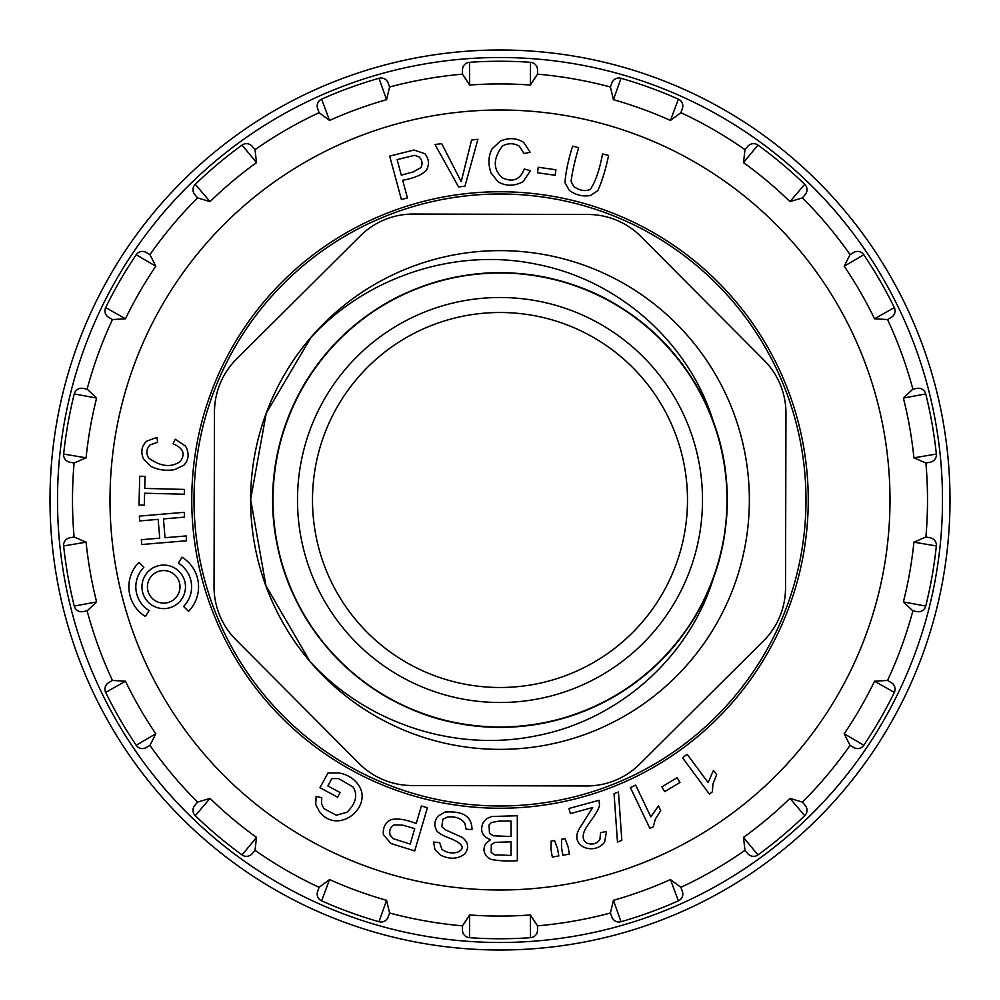 <?xml version="1.0" encoding="UTF-8"?>
<svg xmlns="http://www.w3.org/2000/svg" width="1000" height="1000" viewBox="0 0 1000 1000"><rect width="100%" height="100%" fill="white"/><g stroke="black" fill="none" stroke-linecap="round" stroke-linejoin="round"><path stroke-width="1.5" d="M500 297.5A202.5 202.5 0 0 1 675.375 601.25A202.5 202.5 0 0 1 324.625 601.25A202.5 202.5 0 0 1 500 297.5M500 194A306 306 0 0 1 765 653A306 306 0 0 1 235 653A306 306 0 0 1 500 194M763.425 640.987A75 75 0 0 0 785.525 588.013L785.962 413.425A75 75 0 0 0 764.137 360.337L640.987 236.575A75 75 0 0 0 588.013 214.475L413.425 214.037A75 75 0 0 0 360.337 235.863L236.575 359.012A75 75 0 0 0 214.475 411.987L214.037 586.575A75 75 0 0 0 235.863 639.663L359.012 763.425A75 75 0 0 0 411.987 785.525L586.575 785.962A75 75 0 0 0 639.663 764.137L763.425 640.987M749.362 500A249.363 249.363 0 0 1 375.312 715.962A249.363 249.363 0 0 1 375.312 284.037A249.363 249.363 0 0 1 749.362 500M310.925 337.5L266.238 413.212L250.65 499.35L265.925 585.725L310 661.513C366.4 723.512 455.412 752.8 537.312 735.6C618.975 719.712 690.2 656.975 714.025 576.175A227.188 227.188 0 0 0 714.025 423.825C690.375 343.25 619.15 280.387 537.275 264.4C456.012 247.062 366.037 276.562 310 338.488M726.513 482.5C720.938 394.2 657.525 312.562 573.45 285.025C489.513 255.525 390.438 280.938 331.413 347.725C271.038 412.837 255.712 514.487 293.512 594.725C329.925 675.812 416.425 730.35 505.538 727.113C594.688 726 678.438 667.325 710.863 584.562C744.712 502.575 724.45 401.788 660.975 339.688C598.775 275.863 498.575 255.312 416.163 288.85C333.537 320.45 274.175 405.087 272.913 493.55C269.5 582.562 323.413 669.513 404.55 706.162C484.113 744.438 586.775 729.05 651.637 669.163C718.462 610.35 744.6 511.45 715.25 427.325C688.075 343.038 606.638 279.637 518.312 273.562C429.712 265.637 339.9 314.587 299.137 393.862C256.613 471.912 266.788 574.062 323.162 642.613C378.325 712.237 475.75 743.825 561.213 718.775C647.337 695.75 714.125 618.3 725.188 530.087C737.862 442.362 693.325 349.538 616.6 305.025C540.612 258.475 438.425 263.15 366.8 315.963C294.5 366.838 257.762 463.625 278.3 549.612C296.913 636.712 370.513 707.75 458.2 723.3C544.8 740.825 640.35 700.688 688.6 626.663C738.875 553.225 739.925 450.938 690.763 376.625C643.625 301.537 549.212 260.225 462.038 276.012C374.237 290.15 299.2 359.637 279.2 446.512C257.188 532.737 292.162 629.087 363.675 681.737C434.212 735.662 536.55 742.262 613.138 697.013C690.95 653.4 736.587 562.225 725.675 473.85C716.712 385.975 650.2 306.488 565.2 282.375C480.138 256 382.15 285.413 325.7 354.3C268.038 421.287 256.325 524.175 297.262 602.525C336.725 682.288 425.4 733.275 514.275 726.737C602.913 722.113 684.887 660.725 714.025 576.175M312.5 500A187.5 187.5 0 0 0 593.75 662.375A187.5 187.5 0 0 0 593.75 337.625A187.5 187.5 0 0 0 312.5 500M808.25 500A308.25 308.25 0 0 0 345.875 233.05A308.25 308.25 0 0 0 345.875 766.95A308.25 308.25 0 0 0 808.25 500M537.5 74.15L537.5 69.8L537.5 74.15A427.5 427.5 0 0 1 610.413 87A427.5 427.5 0 0 0 537.5 74.15A427.5 427.5 0 0 1 610.413 87L611.9 82.912L610.413 87.013L613.413 99.688A416.075 416.075 0 0 1 670.438 120.438L678.375 99.15A438.75 438.75 0 0 0 621.013 78.275A438.75 438.75 0 0 1 678.375 99.15A7.5 7.5 0 0 1 682.375 108.562L680.888 112.65A427.5 427.5 0 0 1 745 149.675A427.5 427.5 0 0 0 680.888 112.65A427.5 427.5 0 0 1 745 149.675L747.8 146.337L745 149.688L743.487 162.613A416.075 416.075 0 0 1 789.975 201.625L804.725 184.325A438.75 438.75 0 0 0 757.962 145.087L743.487 162.613M789.975 201.625L802.463 197.887L805.263 194.55L802.463 197.887A427.5 427.5 0 0 1 850.05 254.6A427.5 427.5 0 0 0 802.463 197.887A427.5 427.5 0 0 1 850.05 254.6L853.812 252.425L850.037 254.6L844.2 266.238A416.075 416.075 0 0 1 874.538 318.788L894.312 307.587A438.75 438.75 0 0 0 863.787 254.725L844.2 266.238M874.538 318.788L887.55 319.55L891.312 317.375L887.55 319.55A427.5 427.5 0 0 1 912.875 389.125A427.5 427.5 0 0 0 887.55 319.55A427.5 427.5 0 0 1 912.875 389.125L917.163 388.363L912.862 389.125L903.388 398.062A416.075 416.075 0 0 1 913.925 457.825L936.338 454.05A438.75 438.75 0 0 0 925.738 393.938A438.75 438.75 0 0 1 936.338 454.05A7.5 7.5 0 0 1 930.188 462.225L925.9 462.987A427.5 427.5 0 0 1 925.9 537.013L930.188 537.775L925.888 537.013L913.925 542.175A416.075 416.075 0 0 1 903.388 601.938L925.738 606.062A438.75 438.75 0 0 0 936.338 545.95L913.925 542.175M903.388 601.938L912.862 610.875L917.163 611.638L912.875 610.875A427.5 427.5 0 0 1 887.55 680.45A427.5 427.5 0 0 0 912.875 610.875A427.5 427.5 0 0 1 887.55 680.45L891.312 682.625L887.537 680.45L874.538 681.213A416.075 416.075 0 0 1 844.2 733.763L863.787 745.275A438.75 438.75 0 0 0 894.312 692.412A438.75 438.75 0 0 1 863.787 745.275A7.5 7.5 0 0 1 853.812 747.575L850.05 745.4A427.5 427.5 0 0 1 802.463 802.113L805.263 805.45L802.45 802.113L789.975 798.375A416.075 416.075 0 0 1 743.487 837.387L757.962 854.912A438.75 438.75 0 0 0 804.725 815.675A438.75 438.75 0 0 1 757.962 854.912A7.5 7.5 0 0 1 747.8 853.662L745 850.325A427.5 427.5 0 0 1 680.888 887.35L682.375 891.438L680.888 887.337L670.438 879.562A416.075 416.075 0 0 1 613.413 900.312L621.013 921.725A438.75 438.75 0 0 0 678.375 900.85A438.75 438.75 0 0 1 621.013 921.725A7.5 7.5 0 0 1 611.9 917.087L610.413 913A427.5 427.5 0 0 1 537.5 925.85L537.5 930.2L537.5 925.837L530.337 914.963A416.075 416.075 0 0 1 469.663 914.963L469.475 937.688A438.75 438.75 0 0 0 530.525 937.688L530.337 914.963M155.8 733.763L149.963 745.4L146.188 747.575A7.5 7.5 0 0 1 136.213 745.275A438.75 438.75 0 0 1 105.688 692.412A438.75 438.75 0 0 0 136.213 745.275L155.8 733.763A416.075 416.075 0 0 1 125.463 681.213L112.45 680.45L108.688 682.625L112.45 680.45A427.5 427.5 0 0 1 87.125 610.875A427.5 427.5 0 0 0 112.45 680.45A427.5 427.5 0 0 1 87.125 610.875L82.837 611.638L87.137 610.875L96.613 601.938A416.075 416.075 0 0 1 86.075 542.175L63.663 545.95A438.75 438.75 0 0 0 74.262 606.062A438.75 438.75 0 0 1 63.663 545.95A7.5 7.5 0 0 1 69.812 537.775L74.1 537.013A427.5 427.5 0 0 1 74.1 462.987L69.812 462.225L74.112 462.987L86.075 457.825A416.075 416.075 0 0 1 96.613 398.062L74.262 393.938A438.75 438.75 0 0 0 63.663 454.05L86.075 457.825M96.613 398.062L87.137 389.125L82.837 388.363L87.125 389.125A427.5 427.5 0 0 1 112.45 319.55A427.5 427.5 0 0 0 87.125 389.125A427.5 427.5 0 0 1 112.45 319.55L108.688 317.375L112.463 319.55L125.463 318.788A416.075 416.075 0 0 1 155.8 266.238L136.213 254.725A438.75 438.75 0 0 0 105.688 307.587A438.75 438.75 0 0 1 136.213 254.725A7.5 7.5 0 0 1 146.188 252.425L149.95 254.6A427.5 427.5 0 0 1 197.537 197.887A427.5 427.5 0 0 0 149.95 254.6L155.8 266.238M389.588 913A427.5 427.5 0 0 0 462.5 925.85L462.5 930.2L462.5 925.85A427.5 427.5 0 0 1 389.588 913L388.1 917.087L389.588 912.987L386.587 900.312A416.075 416.075 0 0 1 329.562 879.562L321.625 900.85A438.75 438.75 0 0 0 378.988 921.725A438.75 438.75 0 0 1 321.625 900.85A7.5 7.5 0 0 1 317.625 891.438L319.113 887.35A427.5 427.5 0 0 1 255 850.325L252.2 853.662L255 850.312L256.512 837.387A416.075 416.075 0 0 1 210.025 798.375L195.275 815.675A438.75 438.75 0 0 0 242.037 854.912A438.75 438.75 0 0 1 195.275 815.675A7.5 7.5 0 0 1 194.737 805.45L197.537 802.113A427.5 427.5 0 0 1 149.95 745.4L146.188 747.575A7.5 7.5 0 0 1 136.213 745.275A438.75 438.75 0 0 1 105.688 692.412L125.463 681.213M125.463 318.788L105.688 307.587A438.75 438.75 0 0 1 136.213 254.725A7.5 7.5 0 0 1 146.188 252.425L149.963 254.6A427.5 427.5 0 0 1 197.537 197.887L194.737 194.55L197.55 197.887L210.025 201.625A416.075 416.075 0 0 1 256.512 162.613L242.037 145.087A438.75 438.75 0 0 0 195.275 184.325L210.025 201.625M256.512 162.613L255 149.675L252.2 146.337L255 149.675A427.5 427.5 0 0 1 319.113 112.65L317.625 108.562L319.113 112.662L329.562 120.438A416.075 416.075 0 0 1 386.587 99.688L378.988 78.275A438.75 438.75 0 0 0 321.625 99.15A438.75 438.75 0 0 1 378.988 78.275A7.5 7.5 0 0 1 388.1 82.912L389.588 87A427.5 427.5 0 0 1 462.5 74.15A427.5 427.5 0 0 0 389.588 87L386.587 99.688M329.562 120.438L321.625 99.15A438.75 438.75 0 0 1 378.988 78.275A7.5 7.5 0 0 1 388.1 82.912L389.588 87.013A427.5 427.5 0 0 1 462.5 74.15L462.5 69.8L462.5 74.162L469.663 85.037A416.075 416.075 0 0 1 530.337 85.037L530.525 62.312A438.75 438.75 0 0 0 469.475 62.312A438.75 438.75 0 0 1 530.525 62.312A7.5 7.5 0 0 1 537.5 69.8A7.5 7.5 0 0 0 530.525 62.312A438.75 438.75 0 0 0 469.475 62.312L469.663 85.037M50 500A450 450 0 0 1 725 110.288A450 450 0 0 1 725 889.712A450 450 0 0 1 50 500A450 450 0 0 1 725 110.288A450 450 0 0 1 725 889.712A450 450 0 0 1 50 500M537.5 74.162L530.337 85.037M255 149.675A427.5 427.5 0 0 1 319.113 112.65L319.113 112.662M96.613 601.938L74.262 606.062A438.75 438.75 0 0 1 63.663 545.95A7.5 7.5 0 0 1 69.812 537.775L74.112 537.013L86.075 542.175M256.512 837.387L242.037 854.912A438.75 438.75 0 0 1 195.275 815.675A7.5 7.5 0 0 1 194.737 805.45L197.537 802.113L210.025 798.375M386.587 900.312L378.988 921.725A438.75 438.75 0 0 1 321.625 900.85A7.5 7.5 0 0 1 317.625 891.438L319.113 887.35A427.5 427.5 0 0 1 255 850.325M319.113 887.337L329.562 879.562M462.5 925.837L469.663 914.963M670.438 879.562L678.375 900.85A438.75 438.75 0 0 1 621.013 921.725A7.5 7.5 0 0 1 611.9 917.087L610.413 913A427.5 427.5 0 0 1 537.5 925.85L537.5 925.837M610.413 912.987L613.413 900.312M789.975 798.375L804.725 815.675A438.75 438.75 0 0 1 757.962 854.912A7.5 7.5 0 0 1 747.8 853.662L745 850.325A427.5 427.5 0 0 1 680.888 887.35L680.888 887.337M745 850.312L743.487 837.387M874.538 681.213L894.312 692.412A438.75 438.75 0 0 1 863.787 745.275A7.5 7.5 0 0 1 853.812 747.575L850.037 745.4L844.2 733.763M903.388 398.062L925.738 393.938A438.75 438.75 0 0 1 936.338 454.05A7.5 7.5 0 0 1 930.188 462.225L925.888 462.987L913.925 457.825M613.413 99.688L621.013 78.275A438.75 438.75 0 0 1 678.375 99.15A7.5 7.5 0 0 1 682.375 108.562L680.888 112.65M680.888 112.662L670.438 120.438M469.475 62.312A7.5 7.5 0 0 0 462.5 69.8A7.5 7.5 0 0 1 469.475 62.312M321.625 99.15A7.5 7.5 0 0 0 317.625 108.562A7.5 7.5 0 0 1 321.625 99.15M242.037 145.087A7.5 7.5 0 0 1 252.2 146.337A7.5 7.5 0 0 0 242.037 145.087A438.75 438.75 0 0 0 195.275 184.325A7.5 7.5 0 0 0 194.737 194.55A7.5 7.5 0 0 1 195.275 184.325M105.688 307.587A7.5 7.5 0 0 0 108.688 317.375A7.5 7.5 0 0 1 105.688 307.587M74.262 393.938A7.5 7.5 0 0 1 82.837 388.363A7.5 7.5 0 0 0 74.262 393.938A438.75 438.75 0 0 0 63.663 454.05A7.5 7.5 0 0 0 69.812 462.225A7.5 7.5 0 0 1 63.663 454.05M74.262 606.062A7.5 7.5 0 0 0 82.837 611.638A7.5 7.5 0 0 1 74.262 606.062M108.688 682.625A7.5 7.5 0 0 0 105.688 692.412A7.5 7.5 0 0 1 108.688 682.625M242.037 854.912A7.5 7.5 0 0 0 252.2 853.662A7.5 7.5 0 0 1 242.037 854.912M378.988 921.725A7.5 7.5 0 0 0 388.1 917.087A7.5 7.5 0 0 1 378.988 921.725M469.475 937.688A7.5 7.5 0 0 1 462.5 930.2A7.5 7.5 0 0 0 469.475 937.688A438.75 438.75 0 0 0 530.525 937.688A7.5 7.5 0 0 0 537.5 930.2A7.5 7.5 0 0 1 530.525 937.688M678.375 900.85A7.5 7.5 0 0 0 682.375 891.438A7.5 7.5 0 0 1 678.375 900.85M804.725 815.675A7.5 7.5 0 0 0 805.263 805.45A7.5 7.5 0 0 1 804.725 815.675M894.312 692.412A7.5 7.5 0 0 0 891.312 682.625A7.5 7.5 0 0 1 894.312 692.412M925.738 606.062A7.5 7.5 0 0 1 917.163 611.638A7.5 7.5 0 0 0 925.738 606.062A438.75 438.75 0 0 0 936.338 545.95A7.5 7.5 0 0 0 930.188 537.775A7.5 7.5 0 0 1 936.338 545.95M925.738 393.938A7.5 7.5 0 0 0 917.163 388.363A7.5 7.5 0 0 1 925.738 393.938M894.312 307.587A7.5 7.5 0 0 1 891.312 317.375A7.5 7.5 0 0 0 894.312 307.587A438.75 438.75 0 0 0 863.787 254.725A7.5 7.5 0 0 0 853.812 252.425A7.5 7.5 0 0 1 863.787 254.725M804.725 184.325A7.5 7.5 0 0 1 805.263 194.55A7.5 7.5 0 0 0 804.725 184.325A438.75 438.75 0 0 0 757.962 145.087A7.5 7.5 0 0 0 747.8 146.337A7.5 7.5 0 0 1 757.962 145.087M621.013 78.275A7.5 7.5 0 0 0 611.9 82.912A7.5 7.5 0 0 1 621.013 78.275M337.587 797.2L340.1 792.55L327.875 785.95L331.863 778.575L338.537 778.575L353.05 786.975C357.987 794.9 355.962 803.325 347 812.262L336.275 815.25L323.988 808.675L321.512 803.763L321.763 797.75L316.087 796.363L315.738 804.55L319.35 811.5C338 836.2 373.975 806.538 358.25 784.663C353.738 778.375 347.25 774.463 338.775 772.913L327.912 773.025L319.975 787.712L337.587 797.2M427.388 807.75L421.375 805.987L416.225 823.538C404.7 819.1 396.012 817.938 390.175 820.037C384.938 823.375 382.675 828.225 383.413 834.587L390.825 843.487L414.725 850.938L427.388 807.75M403.013 825.2L414.738 828.637L410.2 844.075L393.125 838.65L390.087 834.987C389.038 830.4 390.387 827.013 394.15 824.837L403.013 825.2M401.413 199.562L407.45 197.925L402.688 180.263C414.837 178.05 422.863 174.513 426.737 169.662C429.475 164.088 428.875 158.775 424.925 153.725L413.963 150.013L389.688 156.113L401.413 199.562M413.1 171.962L401.3 175.15L397.113 159.613L414.513 155.325L419.025 156.862C422.312 160.238 422.912 163.825 420.85 167.638L413.1 171.962M466.075 829.225L471.987 829.575C472 816.538 462.987 810.713 444.938 812.1L438.088 816.1C434.637 820.337 433.963 824.675 436.025 829.112C436.413 832 441.525 835.25 451.362 838.85C462.863 843.863 465.15 848.225 458.237 851.925C452.663 853.863 447.225 853.012 441.938 849.375L439.613 842.537L433.612 842.113L434.9 849.463L440.337 855.037C449.625 859.575 457.713 859.237 464.588 854.05C469.312 848.088 468.537 842.525 462.262 837.387L445.613 829.938L441.775 826.7L442.9 819.25L447.325 817.062C455.425 816.175 461.3 818.312 464.925 823.45L466.075 829.225M435 144.488L458.6 186.962L464.963 186.188L477.912 139.288L471.575 140.05L461.2 181.663L441.712 143.675L435 144.488M511.062 841.838L511.075 855.438L494.438 854.812L491.213 852.475L491.287 844.6L494.875 842.362L511.062 841.838M517.312 815.738L491.662 816.5L486.488 818.737L483.025 822.925C479.8 830.875 482.3 836.462 490.525 839.7L485.575 843.812C482.337 850.25 484.125 855.438 490.913 859.388C498.162 860.837 506.962 861.287 517.325 860.738L517.312 815.738M499.288 821.062L511.062 821.05L511.062 836.525L493.225 835.788L489.462 833.175L489.038 825.013L491.425 822.513L499.288 821.062M530.475 170.7L524.263 169.013C520.138 179.762 512.775 182.675 502.163 177.738C492.912 169.213 493.013 158.625 502.45 146C508.137 142.925 513.8 143 519.425 146.225L524 153.512L530.188 152.3L523.725 142.45C516.788 137.912 509 137.463 500.363 141.062L492.113 148.787C488.263 156.2 487.925 164.3 491.112 173.1L498.15 181.875C505.988 186.35 514.288 186.287 523.088 181.688L530.475 170.7M538.263 167.262L537.475 172.763L555.138 175.275L555.913 169.762L538.263 167.262M557.575 848.662L554.562 840.487L551.138 841.075L551.05 849.788L552.3 857.038L558.812 855.925L557.575 848.662M568.112 846.862L565.087 838.688L561.6 839.287L561.613 847.975L562.85 855.238L569.362 854.125L568.112 846.862M608.6 155.488L602.537 153.912C599.513 170.138 595.425 181.962 590.3 189.387C585.425 191.588 579.938 190.662 573.825 186.637L571.087 181.5C572.188 172.288 574.725 161.025 578.675 147.713L572.625 146.137C568.212 160.175 565.675 172.35 565 182.675L569.25 190.3C575.675 195.087 582.775 196.825 590.525 195.487L597.788 190.662C602.038 181.275 605.65 169.55 608.6 155.488M568.938 808.487L570.337 813.612L592.688 807.5L579.6 828.263C568.325 846.425 594.25 855.987 604.6 842.138L606.487 831.562L600.588 832.588L599.875 839.65C596.6 843.812 592.388 845.013 587.238 843.25C583.162 841.137 582.175 837.2 584.25 831.425C586.5 825.163 600.475 809.975 599.425 804.125L599.062 800.25L568.938 808.487M621.838 840.4L618.438 792.013L614.05 793.637L617.475 842.025L621.838 840.4M635.662 785.113L630.425 787.625L649.9 828.388L653.288 826.775L655.337 819.125L660.75 810.7L658.438 805.875L650.837 816.888L635.662 785.113M679.987 782.463L677.125 777.7L661.838 786.875L664.7 791.637L679.987 782.463M687.188 754.287L682.525 757.725L709.362 794.075L712.375 791.85L712.938 783.95L716.65 774.65L713.475 770.362L708.1 782.6L687.188 754.287M144.613 493.212L184.3 494.225L184.412 489.425L144.738 488.4L145.05 476.375L139.738 476.238L139 505.05L144.312 505.175L144.613 493.212M141.725 544.525L186.562 540.75L186.163 535.95L165.025 537.725L163.45 518.913L184.575 517.125L184.175 512.325L139.325 516.112L139.738 520.913L158.15 519.362L159.725 538.175L141.325 539.725L141.725 544.525M175.212 439.237L173.062 443.8C183.425 448.175 185.75 454.15 180.037 461.712C170.863 467.825 160.362 466.55 148.537 457.887C145.912 453.175 146.425 448.862 150.062 444.913L157.637 442.238L156.912 437.362L146.625 441.188C141.6 445.988 140.55 451.9 143.475 458.925L150.525 466.112C157.587 469.913 165.613 471.087 174.587 469.637L183.85 465.25C188.888 459.762 189.462 453.4 185.562 446.138L175.212 439.237M182.013 557.188L178.363 563.112A27.887 27.887 0 0 1 183.562 606.438L188.512 611.325A34.85 34.85 0 0 0 182.013 557.188M180 586.838A16.287 16.287 0 0 0 155.575 572.737A16.287 16.287 0 0 0 155.575 600.95A16.287 16.287 0 0 0 180 586.838M185.487 586.838A21.775 21.775 0 0 0 152.838 567.987A21.775 21.775 0 0 0 152.838 605.7A21.775 21.775 0 0 0 185.487 586.838M143.875 567.25L138.925 562.362A34.85 34.85 0 0 0 145.412 616.5L149.075 610.575A27.887 27.887 0 0 1 143.875 567.25M890 500A390 390 0 0 0 305 162.25A390 390 0 0 0 305 837.75A390 390 0 0 0 890 500M925.9 462.987A427.5 427.5 0 0 1 925.9 537.013M850.05 745.4A427.5 427.5 0 0 1 802.463 802.113M197.537 802.113A427.5 427.5 0 0 1 149.95 745.4M74.1 537.013A427.5 427.5 0 0 1 74.1 462.987M57.5 500A442.5 442.5 0 0 0 721.25 883.213A442.5 442.5 0 0 0 721.25 116.788A442.5 442.5 0 0 0 57.5 500"/></g></svg>
